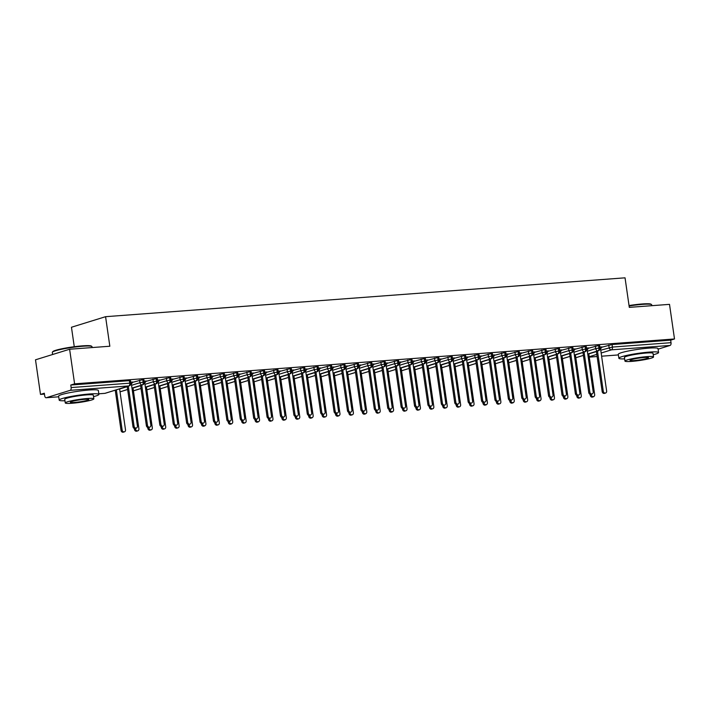 <?xml version="1.0" encoding="UTF-8"?>
<svg xmlns="http://www.w3.org/2000/svg" width="710" height="710" viewBox="0 0 710 710"><rect width="100%" height="100%" fill="white"/><g stroke="black" fill="none" stroke-linecap="round" stroke-linejoin="round"><path stroke-width="1.06" d="M40.488 394.414L44.322 393.225L44.686 395.754A2.405 1.313 -94.3 0 0 46.15 397.751A2.405 1.313 -94.3 0 0 46.31 397.724L70.192 390.331A2.405 1.313 -94.3 0 0 71.133 387.562L70.769 385.033L74.603 383.844L69.615 349.24L35.5 359.81L40.488 394.414L44.455 394.112M74.266 346.711L71.461 327.248L105.577 316.687L625.04 277.823L629.3 307.368L669.512 304.359L674.5 338.963L670.666 340.152L612.047 344.536L612.41 347.066L671.03 342.681L670.666 340.152M635.175 349.773A12.523 1.305 -8.2 0 1 640.544 349M671.03 342.681A2.405 1.313 85.7 0 1 670.089 345.442L658.099 349.16M74.603 383.844L674.5 338.963M69.615 349.24L109.837 346.231L105.577 316.687M75.491 391.645A12.523 1.305 -8.2 0 1 80.86 390.873M601.885 346.986L599.879 347.021M601.698 347.27L612.047 344.536M70.769 385.033L129.38 380.649L130.489 380.702L130.853 383.231L129.744 383.178L129.38 380.649M132.504 382.37L142.79 379.646L143.89 379.699L144.254 382.228L143.154 382.175L142.79 379.646M132.699 382.086L130.693 382.122M145.914 381.368L156.191 378.643L157.3 378.696L157.664 381.226L156.555 381.172L156.191 378.643M146.1 381.084L144.095 381.119M159.315 380.365L169.601 377.64L170.702 377.693L171.066 380.223L169.965 380.169L169.601 377.64M159.51 380.081L157.505 380.116M172.725 379.362L183.002 376.637L184.112 376.69L184.476 379.22L183.366 379.167L183.002 376.637M172.912 379.078L170.906 379.113M186.126 378.359L196.413 375.634L197.513 375.688L197.877 378.217L196.776 378.164L196.413 375.634M186.313 378.075L184.316 378.111M199.537 377.356L209.814 374.631L210.914 374.685L211.287 377.214L210.178 377.161L209.814 374.631M199.723 377.072L197.717 377.108M212.938 376.353L223.224 373.629L224.324 373.682L224.688 376.211L223.588 376.158L223.224 373.629M213.124 376.069L211.127 376.105M226.339 375.35L236.625 372.626L237.726 372.679L238.09 375.208L236.989 375.155L236.625 372.626M226.534 375.066L224.529 375.102M239.749 374.347L250.035 371.623L251.136 371.676L251.5 374.205L250.399 374.152L250.035 371.623M239.936 374.063L237.939 374.099M253.15 373.345L263.437 370.62L264.537 370.673L264.901 373.203L263.8 373.149L263.437 370.62M253.346 373.061L251.34 373.096M266.561 372.342L276.838 369.617L277.947 369.67L278.311 372.2L277.211 372.147L276.838 369.617M266.747 372.058L264.741 372.093M279.962 371.339L290.248 368.614L291.348 368.667L291.712 371.197L290.612 371.144L290.248 368.614M280.157 371.055L278.151 371.09M293.372 370.336L303.649 367.611L304.759 367.665L305.123 370.194L304.013 370.141L303.649 367.611M293.558 370.052L291.553 370.087M306.773 369.333L317.059 366.608L318.16 366.662L318.524 369.191L317.423 369.138L317.059 366.608M306.969 369.049L304.963 369.085M320.183 368.33L330.461 365.606L331.57 365.659L331.934 368.188L330.825 368.135L330.461 365.606M320.37 368.046L318.364 368.082M333.585 367.327L343.871 364.603L344.971 364.656L345.335 367.185L344.235 367.132L343.871 364.603M333.78 367.043L331.774 367.079M346.995 366.325L357.272 363.6L358.381 363.653L358.745 366.174L357.636 366.129L357.272 363.6M347.181 366.04L345.175 366.076M360.396 365.322L370.682 362.597L371.783 362.65L372.147 365.171L371.046 365.126L370.682 362.597M360.591 365.038L358.586 365.073M373.806 364.319L384.083 361.594L385.193 361.647L385.557 364.168L384.447 364.123L384.083 361.594M373.992 364.035L371.987 364.07M387.207 363.316L397.493 360.591L398.594 360.644L398.958 363.165L397.857 363.121L397.493 360.591M387.403 363.032L385.397 363.067M400.617 362.313L410.895 359.588L412.004 359.642L412.368 362.162L411.259 362.118L410.895 359.588M400.804 362.029L398.798 362.064M414.019 361.31L424.305 358.586L425.405 358.639L425.769 361.159L424.669 361.106L424.305 358.586M414.214 361.026L412.208 361.062M427.429 360.307L437.706 357.583L438.815 357.636L439.179 360.156L438.07 360.103L437.706 357.583M427.615 360.023L425.609 360.059M440.83 359.304L451.116 356.58L452.217 356.633L452.581 359.154L451.48 359.1L451.116 356.58M441.025 359.02L439.02 359.056M454.24 358.302L464.517 355.577L465.627 355.63L465.991 358.151L464.881 358.097L464.517 355.577M454.427 358.017L452.421 358.053M467.641 357.299L477.928 354.574L479.028 354.627L479.392 357.148L478.291 357.094L477.928 354.574M467.828 357.015L465.831 357.05M481.052 356.296L491.329 353.571L492.429 353.624L492.802 356.145L491.693 356.092L491.329 353.571M481.238 356.012L479.232 356.047M494.453 355.293L504.739 352.568L505.839 352.621L506.203 355.142L505.103 355.089L504.739 352.568M494.639 355.009L492.642 355.044M507.854 354.29L518.14 351.565L519.241 351.619L519.605 354.139L518.504 354.086L518.14 351.565M508.049 354.006L506.044 354.041M521.264 353.287L531.55 350.562L532.651 350.616L533.015 353.136L531.914 353.083L531.55 350.562M521.451 353.003L519.454 353.039M534.666 352.284L544.952 349.56L546.052 349.613L546.416 352.133L545.316 352.08L544.952 349.56M534.861 352L532.855 352.036M548.076 351.281L558.353 348.557L559.462 348.601L559.826 351.13L558.726 351.077L558.353 348.557M548.262 350.997L546.256 351.033M561.477 350.279L571.763 347.554L572.863 347.598L573.227 350.128L572.127 350.074L571.763 347.554M561.672 349.995L559.666 350.03M574.887 349.276L585.164 346.551L586.274 346.595L586.637 349.125L585.528 349.071L585.164 346.551M575.073 348.992L573.068 349.027M588.288 348.273L598.574 345.548L599.675 345.592L600.039 348.122L598.938 348.069L598.574 345.548M588.484 347.989L586.478 348.024M587.756 354.015L597.997 350.838A2.405 1.313 -94.3 0 0 598.938 348.069L595.717 348.61L595.353 346.089M575.81 357.707L583.398 355.364M574.346 355.018L584.596 351.84A2.405 1.313 -94.3 0 0 585.528 349.071L582.307 349.613L581.943 347.092M562.409 358.71L569.997 356.367M560.944 356.021L571.186 352.843A2.405 1.313 -94.3 0 0 572.127 350.074L568.905 350.616L568.541 348.095M548.999 359.713L556.587 357.37M547.534 357.023L557.785 353.846A2.405 1.313 -94.3 0 0 558.726 351.077L555.495 351.619L555.131 349.098M535.597 360.715L543.185 358.373M534.133 358.026L544.375 354.849A2.405 1.313 -94.3 0 0 545.316 352.08L542.094 352.621L541.73 350.101M522.187 361.718L529.775 359.375L522.196 361.763M520.723 359.029L530.973 355.852A2.405 1.313 -94.3 0 0 531.914 353.083L528.684 353.624L528.32 351.104M508.786 362.721L516.374 360.378M507.322 360.032L517.563 356.855A2.405 1.313 -94.3 0 0 518.504 354.086L515.283 354.627L514.919 352.107M495.376 363.724L502.964 361.381M493.911 361.035L504.162 357.858A2.405 1.313 -94.3 0 0 505.103 355.089L501.881 355.63L501.509 353.11M481.975 364.727L489.563 362.384M480.51 362.038L490.752 358.861A2.405 1.313 -94.3 0 0 491.693 356.092L488.471 356.633L488.107 354.112M468.565 365.73L476.153 363.387M467.1 363.041L477.351 359.863A2.405 1.313 -94.3 0 0 478.291 357.094L475.07 357.636L474.706 355.115M455.163 366.733L462.751 364.39L455.163 366.777M453.699 364.044L463.949 360.866A2.405 1.313 -94.3 0 0 464.881 358.097L461.66 358.639L461.296 356.118M441.753 367.736L449.341 365.393M440.289 365.046L450.539 361.869A2.405 1.313 -94.3 0 0 451.48 359.1L448.258 359.642L447.895 357.121M428.352 368.738L435.94 366.395M426.887 366.049L437.138 362.872A2.405 1.313 -94.3 0 0 438.07 360.103L434.848 360.644L434.484 358.124M414.942 369.741L422.539 367.398M413.477 367.052L423.728 363.875A2.405 1.313 -94.3 0 0 424.669 361.106L421.447 361.656L421.083 359.127M401.54 370.753L409.129 368.401M400.076 368.055L410.327 364.878A2.405 1.313 -94.3 0 0 411.259 362.118L408.037 362.659L407.673 360.13M388.13 371.756L395.727 369.404L388.139 371.791M386.666 369.058L396.917 365.881A2.405 1.313 -94.3 0 0 397.857 363.121L394.636 363.662L394.272 361.133M374.729 372.759L382.317 370.407M373.265 370.061L383.515 366.884A2.405 1.313 -94.3 0 0 384.447 364.123L381.226 364.665L380.862 362.135M361.319 373.762L368.916 371.41M359.855 371.064L370.105 367.886A2.405 1.313 -94.3 0 0 371.046 365.126L367.824 365.668L367.461 363.138M347.918 374.765L355.506 372.413M346.453 372.067L356.704 368.889A2.405 1.313 -94.3 0 0 357.636 366.129L354.414 366.671L354.05 364.141M334.508 375.767L342.105 373.416M333.052 373.07L343.294 369.892A2.405 1.313 -94.3 0 0 344.235 367.132L341.013 367.673L340.649 365.144M328.703 374.463L321.115 376.806L328.695 374.418M319.642 374.072L329.893 370.895A2.405 1.313 -94.3 0 0 330.825 368.135L327.603 368.676L327.239 366.147M307.705 377.773L315.293 375.421M306.241 375.075L316.483 371.898A2.405 1.313 -94.3 0 0 317.423 369.138L314.202 369.679L313.838 367.15M294.295 378.776L301.883 376.424M292.831 376.078L303.081 372.901A2.405 1.313 -94.3 0 0 304.013 370.141L300.791 370.682L300.428 368.153M280.894 379.779L288.482 377.427M279.429 377.081L289.671 373.904A2.405 1.313 -94.3 0 0 290.612 371.144L287.39 371.685L287.026 369.156M267.484 380.782L275.072 378.43M266.019 378.084L276.27 374.907A2.405 1.313 -94.3 0 0 277.211 372.147L273.98 372.688L273.616 370.158M261.679 379.477L254.082 381.82L261.67 379.433M252.618 379.087L262.86 375.909A2.405 1.313 -94.3 0 0 263.8 373.149L260.579 373.691L260.215 371.161M240.672 382.788L248.26 380.436M239.208 380.09L249.458 376.912A2.405 1.313 -94.3 0 0 250.399 374.152L247.169 374.694L246.805 372.164M227.271 383.79L234.859 381.439M225.807 381.092L236.048 377.915A2.405 1.313 -94.3 0 0 236.989 375.155L233.767 375.696L233.404 373.167M213.861 384.793L221.449 382.442M212.396 382.095L222.647 378.918A2.405 1.313 -94.3 0 0 223.588 376.158L220.366 376.699L219.993 374.17M200.46 385.796L208.048 383.444M198.995 383.098L209.237 379.921A2.405 1.313 -94.3 0 0 210.178 377.161L206.956 377.702L206.592 375.173M194.646 384.492L187.058 386.835L194.638 384.447M185.585 384.101L195.836 380.924A2.405 1.313 -94.3 0 0 196.776 378.164L193.555 378.705L193.191 376.176M173.648 387.802L181.236 385.45M172.184 385.104L182.434 381.927A2.405 1.313 -94.3 0 0 183.366 379.167L180.145 379.708L179.781 377.179M160.238 388.805L167.826 386.453M158.774 386.107L169.024 382.93A2.405 1.313 -94.3 0 0 169.965 380.169L166.743 380.711L166.38 378.181M146.837 389.808L154.425 387.456M145.373 387.11L155.623 383.933A2.405 1.313 -94.3 0 0 156.555 381.172L153.333 381.714L152.97 379.184M133.427 390.811L141.024 388.459M131.962 388.113L142.213 384.935A2.405 1.313 -94.3 0 0 143.154 382.175L139.932 382.717L139.568 380.187M120.026 391.813L127.614 389.462M605.55 393.038L604.441 393.375A2.006 1.668 -107.2 0 1 602.169 391.583L603.278 391.245A2.006 1.668 72.8 0 0 606.633 390.997L600.571 348.965L601.965 346.862M602.169 391.583L596.373 351.388M603.278 391.245L597.483 351.042M593.604 396.73L592.495 397.076A2.006 1.668 -107.2 0 1 590.232 395.284L591.341 394.946A2.006 1.668 72.8 0 0 594.687 394.689L588.785 353.74M591.244 394.316L591.341 394.946M590.099 394.352L590.232 395.284M592.14 394.041L591.031 394.378A2.006 1.668 -107.2 0 1 588.767 392.594L589.877 392.248A2.006 1.668 72.8 0 0 593.223 392L587.17 349.968L588.563 347.864M588.767 392.594L582.972 352.391M589.877 392.248L584.082 352.045M578.739 395.044L577.629 395.381A2.006 1.668 -107.2 0 1 575.357 393.597L576.467 393.251A2.006 1.668 72.8 0 0 579.822 393.003L573.76 350.971L575.153 348.867M575.357 393.597L569.571 353.394M576.467 393.251L570.671 353.048M565.329 396.047L564.228 396.384A2.006 1.668 -107.2 0 1 561.956 394.6L563.066 394.254A2.006 1.668 72.8 0 0 566.411 394.006L560.359 351.974L561.752 349.87M561.956 394.6L556.161 354.397M563.066 394.254L557.27 354.05M551.927 397.05L550.818 397.387A2.006 1.668 -107.2 0 1 548.546 395.603L549.655 395.257A2.006 1.668 72.8 0 0 553.01 395.008L546.948 352.976L548.342 350.873M548.546 395.603L542.759 355.399M549.655 395.257L543.869 355.053M580.203 397.733L579.094 398.079A2.006 1.668 -107.2 0 1 576.822 396.286L577.931 395.949A2.006 1.668 72.8 0 0 581.286 395.692L575.384 354.743M577.842 395.319L577.931 395.949M576.689 395.355L576.822 396.286M566.793 398.736L565.684 399.082A2.006 1.668 -107.2 0 1 563.42 397.289L564.53 396.952A2.006 1.668 72.8 0 0 567.876 396.695L561.974 355.745M564.441 396.322L564.53 396.952M563.287 396.358L563.42 397.289M553.392 399.739L552.282 400.085A2.006 1.668 -107.2 0 1 550.01 398.292L551.12 397.955A2.006 1.668 72.8 0 0 554.474 397.698L548.573 356.748M551.031 397.325L551.12 397.955M549.877 397.36L550.01 398.292M539.982 400.742L538.881 401.088A2.006 1.668 -107.2 0 1 536.609 399.295L537.718 398.958A2.006 1.668 72.8 0 0 541.064 398.7L535.163 357.751M537.63 398.328L537.718 398.958M536.476 398.363L536.609 399.295M629.033 305.548A19.578 2.041 -8.2 0 1 642.186 303.969A19.578 2.041 -8.2 0 1 651.026 304.208L651.567 304.608A20.066 2.094 171.8 0 0 642.506 304.368A20.066 2.094 171.8 0 0 629.096 305.966M651.833 305.682L651.7 304.812A20.066 2.094 171.8 0 0 651.567 304.608M653.227 354.76A20.066 2.094 171.8 0 0 658.578 352.524A20.066 2.094 171.8 0 0 649.384 352.089A20.066 2.094 171.8 0 0 629.033 354.92A20.066 2.094 171.8 0 0 618.863 358.248A20.066 2.094 171.8 0 0 624.631 358.887M658.578 352.524L658.01 348.575A20.066 2.094 171.8 0 0 648.816 348.14A20.066 2.094 171.8 0 0 628.465 350.971A20.066 2.094 171.8 0 0 618.295 354.299L618.863 358.248M624.951 361.079L624.427 357.45A14.449 1.509 -8.2 0 1 631.749 355.053A14.449 1.509 -8.2 0 1 646.402 353.012A14.449 1.509 -8.2 0 1 653.022 353.332L653.546 356.961A14.449 1.509 171.8 0 0 646.925 356.642A14.449 1.509 171.8 0 0 632.273 358.692A14.449 1.509 171.8 0 0 624.951 361.079A14.449 1.509 171.8 0 0 631.572 361.399A14.449 1.509 171.8 0 0 646.224 359.358A14.449 1.509 171.8 0 0 653.546 356.961M644.192 357.494A9.31 0.967 171.8 0 0 634.749 358.807A9.31 0.967 171.8 0 0 630.027 360.352A9.31 0.967 171.8 0 0 634.296 360.556A9.31 0.967 171.8 0 0 643.739 359.233A9.31 0.967 171.8 0 0 648.461 357.698A9.31 0.967 171.8 0 0 644.192 357.494M52.389 352.169L52.788 351.636A19.578 2.041 -8.2 0 1 82.502 345.85A19.578 2.041 -8.2 0 1 91.341 346.081L91.883 346.48A20.066 2.094 171.8 0 0 82.83 346.24A20.066 2.094 171.8 0 0 52.389 352.169A20.066 2.094 171.8 0 0 52.309 352.408L52.611 354.512M92.149 347.554L92.025 346.684A20.066 2.094 171.8 0 0 91.883 346.48M93.551 396.642A20.066 2.094 171.8 0 0 98.903 394.396A20.066 2.094 171.8 0 0 89.709 393.961A20.066 2.094 171.8 0 0 69.358 396.801A20.066 2.094 171.8 0 0 59.187 400.12A20.066 2.094 171.8 0 0 64.947 400.76M98.903 394.396L98.335 390.447A20.066 2.094 171.8 0 0 89.132 390.012A20.066 2.094 171.8 0 0 68.781 392.843A20.066 2.094 171.8 0 0 58.611 396.171L59.187 400.12M65.267 402.952L64.743 399.322A14.449 1.509 -8.2 0 1 72.065 396.925A14.449 1.509 -8.2 0 1 86.718 394.884A14.449 1.509 -8.2 0 1 93.338 395.204L93.862 398.834A14.449 1.509 171.8 0 0 87.241 398.514A14.449 1.509 171.8 0 0 72.589 400.564A14.449 1.509 171.8 0 0 65.267 402.952A14.449 1.509 171.8 0 0 71.888 403.271A14.449 1.509 171.8 0 0 86.54 401.23A14.449 1.509 171.8 0 0 93.862 398.834M84.517 399.366A9.31 0.967 171.8 0 0 75.074 400.68A9.31 0.967 171.8 0 0 70.352 402.224A9.31 0.967 171.8 0 0 74.621 402.428A9.31 0.967 171.8 0 0 84.064 401.114A9.31 0.967 171.8 0 0 88.785 399.57A9.31 0.967 171.8 0 0 84.517 399.366M538.517 398.053L537.417 398.39A2.006 1.668 -107.2 0 1 535.145 396.606L536.254 396.26A2.006 1.668 72.8 0 0 539.6 396.011L533.547 353.979L534.941 351.876M535.145 396.606L529.349 356.402M536.254 396.26L530.459 356.056M526.58 401.745L525.471 402.091A2.006 1.668 -107.2 0 1 523.199 400.298L524.308 399.961A2.006 1.668 72.8 0 0 527.663 399.703L521.761 358.754M524.22 399.331L524.308 399.961M523.066 399.366L523.199 400.298M525.116 399.055L524.007 399.393A2.006 1.668 -107.2 0 1 521.735 397.609L522.844 397.263A2.006 1.668 72.8 0 0 526.199 397.014L520.146 354.982L521.53 352.879M521.735 397.609L515.948 357.405M522.844 397.263L517.058 357.059M511.715 400.058L510.605 400.396A2.006 1.668 -107.2 0 1 508.333 398.612L509.443 398.266A2.006 1.668 72.8 0 0 512.789 398.017L506.736 355.985L508.129 353.882M508.333 398.612L502.538 358.408M509.443 398.266L503.647 358.062M498.305 401.061L497.195 401.398A2.006 1.668 -107.2 0 1 494.923 399.615L496.033 399.268A2.006 1.668 72.8 0 0 499.387 399.02L493.335 356.988L494.719 354.885M494.923 399.615L489.137 359.411M496.033 399.268L490.246 359.065M484.903 402.064L483.794 402.401A2.006 1.668 -107.2 0 1 481.522 400.617L482.631 400.271A2.006 1.668 72.8 0 0 485.986 400.023L479.924 357.991L481.318 355.887M481.522 400.617L475.727 360.414M482.631 400.271L476.836 360.068M513.17 402.748L512.07 403.094A2.006 1.668 -107.2 0 1 509.798 401.301L510.907 400.964A2.006 1.668 72.8 0 0 514.253 400.706L508.351 359.757M510.818 400.333L510.907 400.964M509.665 400.369L509.798 401.301M499.769 403.75L498.66 404.096A2.006 1.668 -107.2 0 1 496.388 402.304L497.497 401.966A2.006 1.668 72.8 0 0 500.852 401.709L494.95 360.76M497.408 401.336L497.497 401.966M496.254 401.372L496.388 402.304M486.368 404.753L485.258 405.099A2.006 1.668 -107.2 0 1 482.986 403.307L484.096 402.969A2.006 1.668 72.8 0 0 487.442 402.712L481.54 361.763M484.007 402.339L484.096 402.969M482.853 402.375L482.986 403.307M472.958 405.756L471.848 406.102A2.006 1.668 -107.2 0 1 469.576 404.309L470.686 403.972A2.006 1.668 72.8 0 0 474.04 403.715L468.138 362.766M470.597 403.342L470.686 403.972M469.443 403.378L469.576 404.309M471.493 403.067L470.384 403.404A2.006 1.668 -107.2 0 1 468.112 401.62L469.221 401.274A2.006 1.668 72.8 0 0 472.576 401.026L466.523 358.994L467.908 356.89M468.112 401.62L462.325 361.417M469.221 401.274L463.435 361.07M458.092 404.07L456.983 404.407A2.006 1.668 -107.2 0 1 454.711 402.623L455.82 402.277A2.006 1.668 72.8 0 0 459.175 402.029L453.113 359.997L454.506 357.893M454.711 402.623L448.915 362.419M455.82 402.277L450.025 362.073M444.682 405.073L443.572 405.41A2.006 1.668 -107.2 0 1 441.309 403.626L442.41 403.28A2.006 1.668 72.8 0 0 445.765 403.031L439.712 360.999L441.096 358.896M441.309 403.626L435.514 363.422M442.41 403.28L436.623 363.076M431.281 406.076L430.171 406.413A2.006 1.668 -107.2 0 1 427.899 404.629L429.009 404.283A2.006 1.668 72.8 0 0 432.363 404.034L426.302 362.002L427.695 359.899M427.899 404.629L422.104 364.425M429.009 404.283L423.213 364.079M417.87 407.078L416.761 407.416A2.006 1.668 -107.2 0 1 414.498 405.632L415.607 405.286A2.006 1.668 72.8 0 0 418.953 405.037L412.9 363.005L414.285 360.902M414.498 405.632L408.703 365.428M415.607 405.286L409.812 365.082M459.556 406.759L458.447 407.105A2.006 1.668 -107.2 0 1 456.175 405.312L457.284 404.975A2.006 1.668 72.8 0 0 460.639 404.718L454.737 363.768M457.196 404.345L457.284 404.975M456.042 404.38L456.175 405.312M446.146 407.762L445.037 408.108A2.006 1.668 -107.2 0 1 442.765 406.315L443.874 405.978A2.006 1.668 72.8 0 0 447.229 405.721L441.327 364.771M443.786 405.348L443.874 405.978M442.632 405.383L442.765 406.315M432.745 408.765L431.636 409.111A2.006 1.668 -107.2 0 1 429.364 407.318L430.473 406.981A2.006 1.668 72.8 0 0 433.828 406.723L427.926 365.774M430.384 406.351L430.473 406.981M429.23 406.386L429.364 407.318M419.335 409.768L418.226 410.114A2.006 1.668 -107.2 0 1 415.962 408.321L417.063 407.984A2.006 1.668 72.8 0 0 420.418 407.726L414.516 366.777M416.974 407.354L417.063 407.984M415.82 407.389L415.962 408.321M405.934 410.77L404.824 411.117A2.006 1.668 -107.2 0 1 402.552 409.324L403.662 408.987A2.006 1.668 72.8 0 0 407.016 408.729L401.114 367.78M403.573 408.356L403.662 408.987M402.419 408.392L402.552 409.324M404.469 408.081L403.36 408.419A2.006 1.668 -107.2 0 1 401.088 406.635L402.197 406.289A2.006 1.668 72.8 0 0 405.552 406.04L399.49 364.008L400.884 361.905M401.088 406.635L395.292 366.431M402.197 406.289L396.402 366.085M392.523 411.773L391.414 412.12A2.006 1.668 -107.2 0 1 389.151 410.327L390.26 409.989A2.006 1.668 72.8 0 0 393.606 409.732L387.704 368.783M390.163 409.359L390.26 409.989M389.009 409.395L389.151 410.327M391.059 409.084L389.95 409.421A2.006 1.668 -107.2 0 1 387.687 407.638L388.796 407.291A2.006 1.668 72.8 0 0 392.142 407.043L386.089 365.011L387.474 362.908M387.687 407.638L381.891 367.434M388.796 407.291L383.001 367.088M379.122 412.776L378.013 413.122A2.006 1.668 -107.2 0 1 375.741 411.33L376.85 410.992A2.006 1.668 72.8 0 0 380.205 410.735L374.303 369.786M376.761 410.362L376.85 410.992M375.608 410.398L375.741 411.33M377.658 410.087L376.548 410.424A2.006 1.668 -107.2 0 1 374.276 408.64L375.386 408.294A2.006 1.668 72.8 0 0 378.741 408.046L372.679 366.014L374.072 363.911M374.276 408.64L368.481 368.437M375.386 408.294L369.59 368.091M365.712 413.779L364.603 414.125A2.006 1.668 -107.2 0 1 362.34 412.332L363.449 411.995A2.006 1.668 72.8 0 0 366.795 411.738L360.893 370.789M363.351 411.365L363.449 411.995M362.198 411.401L362.34 412.332M364.248 411.09L363.138 411.427A2.006 1.668 -107.2 0 1 360.875 409.643L361.985 409.297A2.006 1.668 72.8 0 0 365.33 409.049L359.278 367.017L360.671 364.913M360.875 409.643L355.08 369.44M361.985 409.297L356.189 369.094M352.311 414.791L351.202 415.128A2.006 1.668 -107.2 0 1 348.93 413.335L350.039 412.998A2.006 1.668 72.8 0 0 353.394 412.741L347.492 371.791M349.95 412.368L350.039 412.998M348.796 412.404L348.93 413.335M350.846 412.093L349.737 412.439A2.006 1.668 -107.2 0 1 347.465 410.646L348.575 410.3A2.006 1.668 72.8 0 0 351.929 410.052L345.868 368.02L347.261 365.916M347.465 410.646L341.67 370.442M348.575 410.3L342.779 370.096M338.901 415.794L337.791 416.131A2.006 1.668 -107.2 0 1 335.528 414.338L336.638 414.001A2.006 1.668 72.8 0 0 339.983 413.744L334.082 372.794M336.54 413.371L336.638 414.001M335.386 413.406L335.528 414.338M337.436 413.096L336.327 413.442A2.006 1.668 -107.2 0 1 334.064 411.649L335.173 411.303A2.006 1.668 72.8 0 0 338.519 411.055L332.466 369.022L333.86 366.919M334.064 411.649L328.268 371.445M335.173 411.303L329.378 371.099M325.499 416.797L324.39 417.134A2.006 1.668 -107.2 0 1 322.118 415.341L323.227 415.004A2.006 1.668 72.8 0 0 326.582 414.746L320.68 373.797M323.139 414.374L323.227 415.004M321.985 414.409L322.118 415.341M324.035 414.099L322.926 414.445A2.006 1.668 -107.2 0 1 320.654 412.652L321.763 412.306A2.006 1.668 72.8 0 0 325.118 412.057L319.056 370.025L320.45 367.922M320.654 412.652L314.858 372.448M321.763 412.306L315.968 372.102M312.089 417.799L310.98 418.137A2.006 1.668 -107.2 0 1 308.717 416.344L309.826 416.007A2.006 1.668 72.8 0 0 313.172 415.749L307.27 374.8M309.729 415.377L309.826 416.007M308.584 415.412L308.717 416.344M310.625 415.101L309.516 415.448A2.006 1.668 -107.2 0 1 307.252 413.655L308.362 413.309A2.006 1.668 72.8 0 0 311.708 413.06L305.655 371.028L307.048 368.925M307.252 413.655L301.457 373.451M308.362 413.309L302.567 373.105M298.688 418.802L297.579 419.14A2.006 1.668 -107.2 0 1 295.307 417.347L296.416 417.01A2.006 1.668 72.8 0 0 299.771 416.752L293.869 375.803M296.327 416.38L296.416 417.01M295.174 416.415L295.307 417.347M297.224 416.104L296.114 416.45A2.006 1.668 -107.2 0 1 293.842 414.658L294.952 414.312A2.006 1.668 72.8 0 0 298.306 414.063L292.245 372.031L293.638 369.928M293.842 414.658L288.056 374.454M294.952 414.312L289.156 374.108M285.278 419.805L284.169 420.142A2.006 1.668 -107.2 0 1 281.905 418.35L283.015 418.012A2.006 1.668 72.8 0 0 286.361 417.755L280.459 376.806M282.926 417.382L283.015 418.012M281.772 417.418L281.905 418.35M283.814 417.107L282.704 417.453A2.006 1.668 -107.2 0 1 280.441 415.661L281.55 415.314A2.006 1.668 72.8 0 0 284.896 415.066L278.844 373.034L280.237 370.931M280.441 415.661L274.646 375.457M281.55 415.314L275.755 375.111M271.877 420.808L270.767 421.145A2.006 1.668 -107.2 0 1 268.495 419.353L269.605 419.015A2.006 1.668 72.8 0 0 272.959 418.758L267.058 377.809M269.516 418.385L269.605 419.015M268.362 418.421L268.495 419.353M270.412 418.11L269.303 418.456A2.006 1.668 -107.2 0 1 267.031 416.663L268.14 416.317A2.006 1.668 72.8 0 0 271.495 416.069L265.433 374.037L266.827 371.933M267.031 416.663L261.245 376.46M268.14 416.317L262.354 376.114M258.467 421.811L257.366 422.148A2.006 1.668 -107.2 0 1 255.094 420.355L256.204 420.018A2.006 1.668 72.8 0 0 259.549 419.761L253.648 378.812M256.115 419.388L256.204 420.018M254.961 419.424L255.094 420.355M257.002 419.113L255.902 419.459A2.006 1.668 -107.2 0 1 253.63 417.666L254.739 417.32A2.006 1.668 72.8 0 0 258.085 417.072L252.032 375.04L253.426 372.936M253.63 417.666L247.834 377.463M254.739 417.32L248.944 377.116M245.065 422.814L243.956 423.151A2.006 1.668 -107.2 0 1 241.684 421.358L242.793 421.021A2.006 1.668 72.8 0 0 246.148 420.764L240.246 379.814M242.705 420.391L242.793 421.021M241.551 420.426L241.684 421.358M243.601 420.116L242.492 420.462A2.006 1.668 -107.2 0 1 240.22 418.669L241.329 418.323A2.006 1.668 72.8 0 0 244.684 418.075L238.631 376.043L240.015 373.939M240.22 418.669L234.433 378.465M241.329 418.323L235.542 378.119M231.655 423.817L230.555 424.154A2.006 1.668 -107.2 0 1 228.283 422.361L229.392 422.024A2.006 1.668 72.8 0 0 232.738 421.775L226.836 380.817M229.303 421.394L229.392 422.024M228.15 421.429L228.283 422.361M230.2 421.119L229.09 421.465A2.006 1.668 -107.2 0 1 226.818 419.672L227.928 419.326A2.006 1.668 72.8 0 0 231.274 419.077L225.221 377.045L226.614 374.942M226.818 419.672L221.023 379.468M227.928 419.326L222.132 379.122M218.254 424.82L217.145 425.157A2.006 1.668 -107.2 0 1 214.873 423.364L215.982 423.027A2.006 1.668 72.8 0 0 219.337 422.778L213.435 381.82M215.893 422.397L215.982 423.027M214.739 422.432L214.873 423.364M216.79 422.122L215.68 422.468A2.006 1.668 -107.2 0 1 213.408 420.675L214.518 420.329A2.006 1.668 72.8 0 0 217.872 420.08L211.82 378.048L213.204 375.945M213.408 420.675L207.622 380.471M214.518 420.329L208.731 380.125M204.853 425.822L203.743 426.16A2.006 1.668 -107.2 0 1 201.471 424.367L202.581 424.03A2.006 1.668 72.8 0 0 205.927 423.781L200.025 382.823M202.492 423.4L202.581 424.03M201.338 423.435L201.471 424.367M203.388 423.124L202.279 423.471A2.006 1.668 -107.2 0 1 200.007 421.678L201.116 421.332A2.006 1.668 72.8 0 0 204.471 421.083L198.409 379.051L199.803 376.948M200.007 421.678L194.212 381.474M201.116 421.332L195.321 381.128M191.443 426.825L190.333 427.163A2.006 1.668 -107.2 0 1 188.061 425.37L189.171 425.033A2.006 1.668 72.8 0 0 192.525 424.784L186.623 383.826M189.082 424.402L189.171 425.033M187.928 424.438L188.061 425.37M189.978 424.127L188.869 424.473A2.006 1.668 -107.2 0 1 186.597 422.681L187.706 422.335A2.006 1.668 72.8 0 0 191.061 422.086L185.008 380.054L186.393 377.951M186.597 422.681L180.81 382.477M187.706 422.335L181.92 382.131M178.041 427.828L176.932 428.165A2.006 1.668 -107.2 0 1 174.66 426.373L175.769 426.036A2.006 1.668 72.8 0 0 179.124 425.787L173.222 384.829M175.681 425.405L175.769 426.036M174.527 425.441L174.66 426.373M176.577 425.13L175.468 425.476A2.006 1.668 -107.2 0 1 173.196 423.684L174.305 423.337A2.006 1.668 72.8 0 0 177.66 423.089L171.598 381.057L172.991 378.954M173.196 423.684L167.4 383.48M174.305 423.337L168.51 383.134M164.631 428.831L163.522 429.168A2.006 1.668 -107.2 0 1 161.25 427.376L162.359 427.038A2.006 1.668 72.8 0 0 165.714 426.79L159.812 385.832M162.27 426.408L162.359 427.038M161.117 426.444L161.25 427.376M163.167 426.133L162.057 426.479A2.006 1.668 -107.2 0 1 159.794 424.686L160.895 424.34A2.006 1.668 72.8 0 0 164.25 424.092L158.197 382.06L159.581 379.957M159.794 424.686L153.999 384.483M160.895 424.34L155.108 384.137M151.23 429.834L150.121 430.171A2.006 1.668 -107.2 0 1 147.849 428.387L148.958 428.041A2.006 1.668 72.8 0 0 152.313 427.793L146.411 386.835M148.869 427.411L148.958 428.041M147.715 427.447L147.849 428.387M149.766 427.136L148.656 427.482A2.006 1.668 -107.2 0 1 146.384 425.689L147.494 425.343A2.006 1.668 72.8 0 0 150.848 425.095L144.787 383.063L146.18 380.959M146.384 425.689L140.589 385.486M147.494 425.343L141.698 385.139M137.82 430.837L136.71 431.174A2.006 1.668 -107.2 0 1 134.447 429.39L135.548 429.044A2.006 1.668 72.8 0 0 138.903 428.796L133.001 387.837M135.459 428.414L135.548 429.044M134.305 428.449L134.447 429.39M136.355 428.139L135.246 428.485A2.006 1.668 -107.2 0 1 132.983 426.692L134.092 426.346A2.006 1.668 72.8 0 0 137.438 426.098L131.385 384.066L132.77 381.962M132.983 426.692L127.188 386.488M134.092 426.346L128.297 386.142M124.419 431.84L123.309 432.177A2.006 1.668 -107.2 0 1 121.037 430.393L122.147 430.047A2.006 1.668 72.8 0 0 125.501 429.798L119.599 388.84M116.351 389.843L122.147 430.047M115.242 390.189L121.037 430.393M670.089 345.442L611.47 349.835L601.157 353.021M596.808 354.37L589.22 356.722M589.273 357.103L597.119 356.518M618.383 354.938L601.618 356.198L618.383 354.92M600.749 350.199L612.41 347.066A2.405 1.313 85.7 0 1 611.47 349.835A2.405 1.997 -107.2 0 1 609.118 347.607L608.754 345.087M46.31 397.724L58.708 396.792L46.15 397.751M98.814 393.793L104.929 393.34L128.812 385.938L70.192 390.331M71.133 387.562L129.744 383.178A2.405 1.313 -94.3 0 1 128.812 385.938A2.405 1.997 -107.2 0 0 129.176 385.867A2.405 2.405 0 0 0 130.853 383.231M104.601 393.367A2.405 1.313 -94.3 0 0 104.76 393.367A2.405 1.313 -94.3 0 0 104.929 393.34A2.405 1.997 -107.2 0 0 105.293 393.269L129.176 385.867M588.812 353.899L596.4 351.548M600.039 348.122A2.405 2.405 0 0 1 598.37 350.767A2.405 1.997 -107.2 0 1 595.717 348.619L587.347 351.21M575.411 354.902L582.999 352.55M562 355.905L569.589 353.553M573.946 352.213L582.307 349.622A2.405 1.997 -107.2 0 0 584.969 351.769A2.405 2.405 0 0 0 586.637 349.125M548.599 356.908L556.187 354.556M560.536 353.216L568.905 350.625A2.405 1.997 -107.2 0 0 571.559 352.772A2.405 2.405 0 0 0 573.227 350.128M535.189 357.911L542.777 355.559M547.135 354.219L555.495 351.627A2.405 1.997 -107.2 0 0 558.158 353.775A2.405 2.405 0 0 0 559.826 351.13M521.788 358.914L529.376 356.562M533.725 355.222L542.094 352.621M508.378 359.917L515.966 357.565M520.323 356.225L528.684 353.633A2.405 1.997 -107.2 0 0 531.346 355.781A2.405 2.405 0 0 0 533.015 353.136M494.976 360.92L502.565 358.568M506.913 357.228L515.283 354.636A2.405 1.997 -107.2 0 0 517.936 356.784A2.405 2.405 0 0 0 519.605 354.139M481.566 361.923L489.154 359.571M493.512 358.23L501.872 355.639A2.405 1.997 -107.2 0 0 504.535 357.787A2.405 2.405 0 0 0 506.203 355.142M468.165 362.925L475.753 360.573M480.102 359.233L488.471 356.642A2.405 1.997 -107.2 0 0 491.125 358.79A2.405 2.405 0 0 0 492.802 356.145M454.755 363.928L462.343 361.576M466.701 360.236L475.07 357.636M441.354 364.931L448.942 362.579M453.291 361.239L461.66 358.648A2.405 1.997 -107.2 0 0 464.313 360.795A2.405 2.405 0 0 0 465.991 358.151M427.944 365.934L435.532 363.582M439.889 362.242L448.258 359.65A2.405 1.997 -107.2 0 0 450.912 361.798A2.405 2.405 0 0 0 452.581 359.154M414.542 366.937L422.13 364.585M426.479 363.245L434.848 360.653A2.405 1.997 -107.2 0 0 437.502 362.801A2.405 2.405 0 0 0 439.179 360.156M401.132 367.94L408.729 365.597M413.078 364.248L421.447 361.656A2.405 1.997 -107.2 0 0 424.101 363.804A2.405 2.405 0 0 0 425.769 361.159M387.731 368.943L395.319 366.6M399.668 365.251L408.037 362.659A2.405 1.997 -107.2 0 0 410.691 364.807A2.405 2.405 0 0 0 412.368 362.162M374.321 369.945L381.918 367.602M386.267 366.253L394.636 363.662A2.405 1.997 -107.2 0 0 397.289 365.81A2.405 2.405 0 0 0 398.958 363.165M360.92 370.948L368.508 368.605M372.856 367.256L381.226 364.665A2.405 1.997 -107.2 0 0 383.879 366.813A2.405 2.405 0 0 0 385.557 364.168M347.51 371.951L355.106 369.608M359.455 368.259L367.824 365.668A2.405 1.997 -107.2 0 0 370.478 367.815A2.405 2.405 0 0 0 372.147 365.171M334.108 372.954L341.696 370.611M346.045 369.262L354.414 366.671A2.405 1.997 -107.2 0 0 357.068 368.818A2.405 2.405 0 0 0 358.745 366.174M320.698 373.957L328.295 371.614M332.644 370.265L341.013 367.673A2.405 1.997 -107.2 0 0 343.667 369.821A2.405 2.405 0 0 0 345.335 367.185M307.297 374.96L314.885 372.617M319.243 371.268L327.603 368.676A2.405 1.997 -107.2 0 0 330.265 370.824A2.405 2.405 0 0 0 331.934 368.188M293.896 375.963L301.484 373.62M305.832 372.271L314.202 369.679A2.405 1.997 -107.2 0 0 316.855 371.827A2.405 2.405 0 0 0 318.524 369.191M280.486 376.966L288.074 374.623M292.431 373.274L300.791 370.682A2.405 1.997 -107.2 0 0 303.454 372.83A2.405 2.405 0 0 0 305.123 370.194M267.084 377.968L274.672 375.625M279.021 374.276L287.39 371.685A2.405 1.997 -107.2 0 0 290.044 373.833A2.405 2.405 0 0 0 291.712 371.197M253.674 378.971L261.262 376.628M265.62 375.279L273.98 372.688A2.405 1.997 -107.2 0 0 276.643 374.836A2.405 2.405 0 0 0 278.311 372.2M240.273 379.974L247.861 377.631M252.21 376.282L260.579 373.691A2.405 1.997 -107.2 0 0 263.233 375.839A2.405 2.405 0 0 0 264.901 373.203M226.863 380.977L234.451 378.634M238.808 377.285L247.169 374.694A2.405 1.997 -107.2 0 0 249.831 376.841A2.405 2.405 0 0 0 251.5 374.205M213.462 381.98L221.05 379.637M225.398 378.288L233.767 375.696A2.405 1.997 -107.2 0 0 236.421 377.844A2.405 2.405 0 0 0 238.09 375.208M200.051 382.983L207.639 380.64M211.997 379.291L220.357 376.699A2.405 1.997 -107.2 0 0 223.02 378.847A2.405 2.405 0 0 0 224.688 376.211M186.65 383.995L194.238 381.643M198.587 380.294L206.956 377.702A2.405 1.997 -107.2 0 0 209.61 379.85A2.405 2.405 0 0 0 211.287 377.214M173.24 384.998L180.828 382.646M185.186 381.297L193.555 378.705A2.405 1.997 -107.2 0 0 196.209 380.853A2.405 2.405 0 0 0 197.877 378.217M159.839 386L167.427 383.648M171.776 382.299L180.145 379.708A2.405 1.997 -107.2 0 0 182.798 381.856A2.405 2.405 0 0 0 184.476 379.22M146.429 387.003L154.017 384.651M158.374 383.302L166.743 380.711A2.405 1.997 -107.2 0 0 169.397 382.859A2.405 2.405 0 0 0 171.066 380.223M133.027 388.006L140.615 385.654M144.964 384.305L153.333 381.714A2.405 1.997 -107.2 0 0 155.987 383.861A2.405 2.405 0 0 0 157.664 381.226M119.617 389.009L127.214 386.657M131.563 385.308L139.932 382.717A2.405 1.997 -107.2 0 0 142.586 384.864A2.405 2.405 0 0 0 144.254 382.228M546.416 352.133A2.405 2.405 0 0 1 544.747 354.778A2.405 1.997 -107.2 0 1 542.094 352.63M479.392 357.148A2.405 2.405 0 0 1 477.723 359.792A2.405 1.997 -107.2 0 1 475.07 357.645M597.119 356.535L589.273 357.121M105.293 393.269A2.405 2.405 0 0 1 104.76 393.367L98.814 393.81M598.37 350.767L587.756 354.05M583.407 355.399L575.819 357.751M584.969 351.769L574.354 355.062M569.997 356.402L562.409 358.754M571.559 352.772L560.944 356.065M556.596 357.405L549.007 359.757M558.158 353.775L547.543 357.068M543.194 358.408L535.597 360.76M544.747 354.778L534.133 358.071M531.346 355.781L520.732 359.074M516.383 360.414L508.786 362.766M517.936 356.784L507.322 360.077M502.973 361.417L495.385 363.768M504.535 357.787L493.92 361.079M489.572 362.419L481.975 364.771M491.125 358.79L480.51 362.082M476.161 363.422L468.573 365.774M477.723 359.792L467.109 363.085M464.313 360.795L453.708 364.088M449.35 365.428L441.762 367.78M450.912 361.798L440.298 365.091M435.949 366.431L428.361 368.783M437.502 362.801L426.896 366.094M422.539 367.434L414.951 369.786M424.101 363.804L413.486 367.097M409.137 368.437L401.549 370.789M410.691 364.807L400.085 368.099M397.289 365.81L386.675 369.102M382.326 370.442L374.738 372.794M383.879 366.813L373.274 370.105M368.916 371.454L361.328 373.797M370.478 367.815L359.863 371.108M355.515 372.457L347.927 374.8M357.068 368.818L346.462 372.111M342.105 373.46L334.517 375.803M343.667 369.821L333.052 373.114M330.265 370.824L319.651 374.117M315.293 375.466L307.705 377.809M316.855 371.827L306.241 375.12M301.892 376.469L294.304 378.812M303.454 372.83L292.839 376.123M288.482 377.471L280.894 379.814M290.044 373.833L279.429 377.125M275.081 378.474L267.492 380.817M276.643 374.836L266.028 378.128M263.233 375.839L252.618 379.131M248.269 380.48L240.681 382.823M249.831 376.841L239.217 380.134M234.868 381.483L227.271 383.826M236.421 377.844L225.807 381.137M221.458 382.486L213.87 384.829M223.02 378.847L212.405 382.14M208.057 383.489L200.46 385.832M209.61 379.85L198.995 383.143M196.209 380.853L185.594 384.145M181.245 385.495L173.648 387.837M182.798 381.856L172.193 385.148M167.835 386.497L160.247 388.84M169.397 382.859L158.783 386.151M154.434 387.5L146.846 389.843M155.987 383.861L145.381 387.154M141.024 388.503L133.436 390.855M142.586 384.864L131.971 388.157M127.623 389.506L120.034 391.858"/></g></svg>
